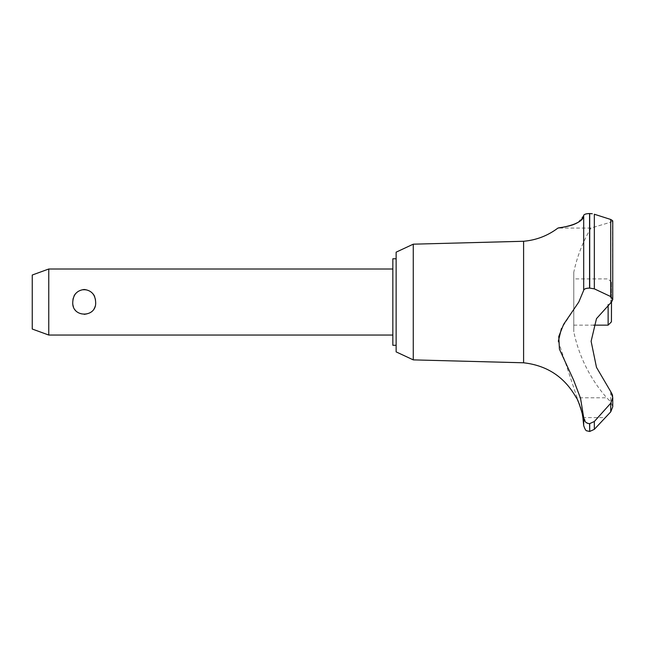 <?xml version="1.0" encoding="UTF-8"?>
<svg xmlns="http://www.w3.org/2000/svg" width="645" height="645" viewBox="0 0 645 645"><rect width="100%" height="100%" fill="white"/><g stroke="black" fill="none" stroke-linecap="round" stroke-linejoin="round"><path stroke-width="0.48" stroke-dasharray="3.23 2.42" d="M396.135 252.163L396.135 351.888M392.837 258.774L392.837 345.285M413.26 244.181L413.26 359.878M523.595 241.27L523.595 362.788M577.428 399.86L576.299 397.788L606.727 397.788L610.726 401.851L610.726 391.628L596.48 367.352L591.118 341.294L596.48 318.646L611.428 302.102L611.428 282.212L611.428 321.839M558.739 227.943L562.327 227.354M567.64 226.226L574.284 224.17M578.178 222.315L583.693 215.446L585.741 214.011M586.95 213.745L588.216 213.592M612.468 220.316L612.75 299.449L610.734 296.571L594.335 288.847L589.57 288.081L589.57 213.535L592.303 213.753M594.335 288.847L594.335 214.237L610.734 219.469L610.734 296.571M610.775 219.485L612.29 220.163M573.784 272.255L573.784 331.804L573.784 272.255A145.286 145.286 0 0 1 590.941 228.064L610.726 222.194L610.726 302.029L610.726 222.194L612.75 220.864L610.726 222.194L590.941 228.064L557.957 228.064M583.693 215.446L583.693 290.306L578.799 302.029L561.4 328.579M582.379 414.574L581.806 411.937M581.556 410.938L581.145 409.414M580.911 408.608L580.669 407.834M580.492 407.261L580.282 406.648M580.153 406.277L579.992 405.802M579.855 405.423L579.637 404.842M610.726 391.628L610.726 401.851L612.75 406.737L610.726 401.851L606.727 397.788A145.286 145.286 0 0 1 573.784 331.804M587.724 423.362L589.699 423.684L594.335 421.499L610.734 403.222L610.734 411.857L605.582 417.597L582.895 417.597M95.645 302.029C96.952 285.961 71.466 285.961 72.772 302.029C73.216 309.495 77.029 313.672 84.213 314.575C91.397 313.672 95.21 309.495 95.645 302.029M48.762 335.045L48.762 269.005M32.25 275.02L32.25 329.039M608.13 304.666L608.13 325.144M573.784 302.029L573.784 278.914L573.784 302.029M610.734 403.222L612.75 397.538L612.661 396.232M589.699 423.684L589.699 431.465M589.57 423.684L589.57 431.465M558.328 341.326L583.693 417.597L583.693 425.587M583.693 417.597L586.765 422.926M611.508 302.029L612.25 301.11M612.452 300.723L612.742 299.611M589.57 288.081C585.966 288.202 584.007 288.944 583.693 290.306M589.699 213.535L589.699 288.081M396.135 302.029L396.135 345.285L396.135 302.029M610.726 302.029L610.726 302.682L610.726 302.029M594.335 421.499L594.335 429.344M611.428 282.212L608.13 278.914L573.784 278.914M573.784 325.144L593.674 325.144M612.75 406.737L612.75 397.538"/><path stroke-width="0.97" d="M396.135 345.285L392.837 345.285L392.837 258.774L396.135 258.774M413.26 244.181L396.135 252.163L396.135 351.888L413.26 359.878L413.26 244.181L523.595 241.27C536.301 240.142 547.75 235.739 557.941 228.064L558.739 227.943M413.26 359.878L523.595 362.788L523.595 241.27M593.674 325.144L608.13 325.144L611.428 321.839L611.508 302.029L596.48 318.646L591.118 341.294L596.48 367.352L610.726 391.628L612.75 397.538L610.734 403.222L594.335 421.499L589.57 423.684C585.966 423.257 584.007 421.225 583.693 417.589L580.548 398.336L573.639 380.179L559.433 349.179L558.772 336.521L563.641 324.33L578.799 302.029L583.693 290.306L583.693 215.446C583.798 225.29 555.281 228.435 558.11 228.04C559.296 227.298 580.822 226.524 583.693 215.446C583.918 214.358 585.878 213.713 589.57 213.535L589.296 213.535M562.327 227.354L567.64 226.226M574.284 224.17L578.178 222.315M585.741 214.011L586.95 213.745M588.216 213.592L589.046 213.543M592.303 213.753L589.57 213.535L589.57 288.081L594.335 288.847L610.734 296.571L612.75 299.449L611.508 302.029M612.742 299.611L612.75 220.864L610.775 219.485M589.699 423.684L589.699 431.465L589.57 423.684M610.734 403.222L610.734 411.857L612.75 406.737L610.734 411.857L594.335 429.344L594.335 421.499M523.595 362.788C547.145 365.441 564.722 377.107 576.299 397.788C577.388 397.239 583.959 417.791 582.895 417.597L582.379 414.574M581.806 411.937L581.556 410.938M581.145 409.414L580.911 408.608M580.669 407.834L580.492 407.261M579.637 404.842L579.226 403.802M579.065 403.415L577.726 400.448M48.762 269.005L48.762 335.045L32.25 329.039L32.25 275.02L48.762 269.005L392.837 269.005M72.772 302.029C73.216 294.563 77.029 290.379 84.213 289.484C91.397 290.379 95.21 294.563 95.645 302.029C96.952 318.098 71.466 318.098 72.772 302.029M608.13 325.144L608.13 304.666M583.693 290.306C584.007 288.944 585.966 288.202 589.57 288.081M612.661 396.232L612.307 394.643M612.218 394.361L610.726 391.628M589.57 431.465L586.998 430.852C586.015 431.037 584.91 429.28 583.693 425.587L583.693 417.597M586.765 422.926L587.724 423.362M561.4 328.579L558.328 341.326M589.699 288.081L589.699 213.535M610.734 296.571L610.734 219.469L594.335 214.237L594.335 288.847M392.837 335.045L48.762 335.045M612.75 406.737L612.75 397.538M589.699 431.465L594.335 429.344M583.693 425.587L582.895 417.597"/></g></svg>
